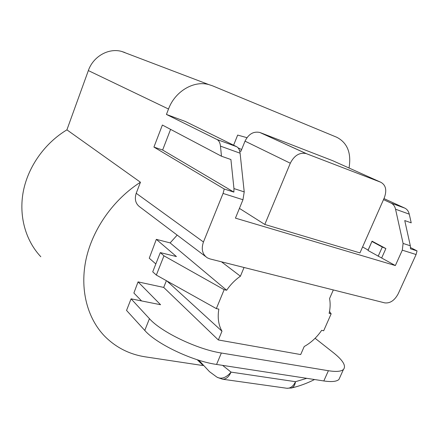 <?xml version="1.0" encoding="UTF-8"?>
<svg xmlns="http://www.w3.org/2000/svg" width="439" height="439" viewBox="0 0 439 439"><rect width="100%" height="100%" fill="white"/><g stroke="black" fill="none" stroke-linecap="round" stroke-linejoin="round"><path stroke-width="0.66" d="M239.431 208.382L264.799 224.455L290.305 163.226C294.229 155.494 299.491 152.273 306.109 153.562L380.811 182.256C385.876 185.088 387.033 190.29 384.29 197.852L359.953 252.902L264.799 224.455M239.584 150.698L240.907 151.323L245.022 141.149C248.551 134.054 253.468 131.157 259.778 132.452L306.57 153.721M124.895 52.526L121.68 51.445C108.631 47.714 93.2 56.411 88.349 70.58L66.909 129.851C44.794 143.13 28.184 166.54 23.338 191.267C18.581 216.026 25.61 240.599 40.811 256.738M290.931 388.125L291.705 387.944C293.68 387.165 294.948 385.085 295.507 381.7C293.312 386.265 290.426 388.455 286.865 388.268L286.563 388.224M198.812 360.227L209.48 371.657L216.773 377.024C221.305 379.537 226.063 377.897 231.051 372.113C228.801 376.991 225.97 379.356 222.557 379.208L286.865 388.268L291.705 387.944C299.491 386.106 307.108 383.296 314.549 379.526M202.368 364.705L197.226 359.728M380.811 182.256L332.757 160.718L260.217 132.605M332.757 160.718L333.41 161.014M166.935 280.993L221.986 331.226L218.342 339.962L300.688 354.558L304.211 346.525C311.075 342.683 316.887 337.289 321.65 330.337L323.68 330.759L331.154 313.836L329.519 311.46M156.344 275.072L216.334 308.606L224.159 289.68L163.961 255.822L156.344 275.072L152.723 271.823L160.306 252.601L176.451 256.574L156.328 239.359L170.14 242.904L226.65 290.245C230.453 284.637 235.041 279.961 240.413 276.213L244.04 267.494M163.961 255.822L160.306 252.601M315.103 338.277L333.508 352.775C343.057 360.397 346.366 365.972 343.435 369.484C341.152 371.531 336.137 371.937 328.394 370.719L221.355 353.011C197.281 349.389 160.965 331.895 149.447 318.676L131.085 298.838L160.581 304.726L138.049 281.887L163.709 287.419L166.392 280.686M131.085 298.838L126.542 310.422L144.771 330.424C156.191 343.759 192.447 361.094 216.564 364.441L323.817 380.953C331.582 382.084 336.62 381.59 338.935 379.472L340.132 376.816M224.159 289.68L226.65 290.245M216.334 308.606L218.836 309.122C217.415 317.633 218.468 325.003 221.986 331.226M331.154 313.836L329.129 313.38C330.304 308.134 330.452 303.179 329.563 298.515L333.333 289.949M153.924 147.076L224.247 189.017L233.877 192.106L162.628 150.023L153.924 147.076L162.375 125.038L221.47 156.218L230.914 159.533L233.96 188.572L244.221 191.898L240.089 153.206L220.477 146.138L221.47 156.218M233.877 192.106L233.96 188.572M170.59 129.373L162.628 150.023M240.413 276.213L221.486 261.82M170.14 242.904L177.175 235.095M155.829 263.938L149.255 258.225L156.328 239.359M218.342 339.962L163.709 287.419M141.572 300.929L133.884 293.027L138.049 281.887M381.732 257.825L385.881 248.562L372.058 241.17L368.019 250.477L395.352 265.562L402.305 250.164L416.09 254.527L398.222 293.74C394.639 300.43 390.156 303.475 384.778 302.883L209.979 258.922L207.367 257.863C202.363 254.379 201.057 249.089 203.449 241.993L223.056 193.434L224.247 189.017M416.09 254.527L417.05 250.905L410.503 248.803L410.328 245.785L403.101 243.442L402.305 250.164M383.96 198.587L404.868 208.152C407.101 209.266 408.566 211.269 409.263 214.155L411.222 222.842L404.753 220.57L410.328 245.785M246.948 137.665L237.664 135.08L233.603 145.199M238.07 147.85L241.631 149.534M395.352 265.562L235.441 218.134L242.965 199.74L244.221 191.898M368.019 250.477L368.107 250.082L362.587 246.948M349.038 168.016C351.507 153.085 347.425 142.834 336.784 137.27L212.454 85.792L208.744 84.562C193.621 80.326 174.92 91.466 168.51 109.026L166.436 114.442L185.379 121.471L236.61 146.681C238.531 147.74 239.694 149.913 240.089 153.206M372.058 241.17L368.107 250.082M383.499 199.63L391.149 203.136C393.382 204.261 394.853 206.286 395.55 209.216L403.101 243.442M166.436 114.442L217.058 139.536C218.962 140.595 220.098 142.796 220.477 146.138M203.142 365.577L145.605 356.891C129.505 354.449 115.775 347.469 104.411 335.945C87.114 317.88 79.569 288.911 86.165 258.763C92.854 228.648 113.657 199.328 140.447 182.229L136.211 193.275C134.301 199.361 135.635 204.014 140.211 207.219M417.05 250.905L410.542 247.558M66.909 129.851L140.447 182.229M378.155 256.272L382.281 247.036L385.881 248.562M371.998 241.51L382.281 247.036M290.305 163.226L245.022 141.149M306.773 378.325L295.507 381.7L231.051 372.113L222.611 365.369M323.817 380.953L328.394 370.719M144.771 330.424L149.447 318.676M221.355 353.011L216.564 364.441M216.97 139.492L236.522 146.637M242.965 199.74L223.056 193.434M136.211 193.275L203.449 241.993M395.55 209.216L409.263 214.155M404.769 208.102L391.045 203.092M168.51 109.026L88.349 70.58M217.42 377.436L222.557 379.208M306.109 153.562L259.778 132.452M343.468 369.408L338.935 379.472M236.61 146.681L217.058 139.536M140.217 207.224L205.54 256.486M391.149 203.136L404.868 208.152M208.744 84.562L121.68 51.445"/></g></svg>
